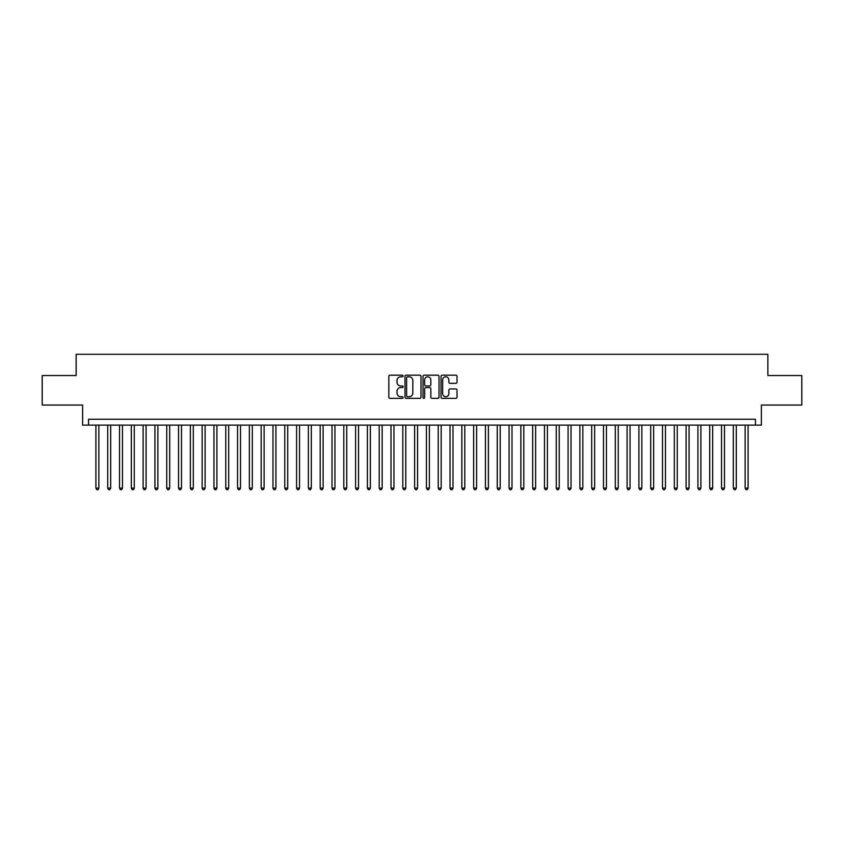 <?xml version="1.0" encoding="UTF-8"?>
<svg xmlns="http://www.w3.org/2000/svg" width="844" height="844" viewBox="0 0 844 844"><rect width="100%" height="100%" fill="white"/><g stroke="black" fill="none" stroke-linecap="round" stroke-linejoin="round"><path stroke-width="1.27" d="M403.115 375.991A0.812 0.812 0 0 0 402.303 375.179L389.991 375.179A1.161 1.161 0 0 0 388.831 376.34L388.831 397.197A1.161 1.161 0 0 0 389.991 398.347L402.303 398.347A0.812 0.812 0 0 0 403.115 397.545A0.812 0.812 0 0 0 402.303 396.733L400.71 396.733A3.703 3.703 0 0 1 397.007 393.019L397.007 391.278A3.703 3.703 0 0 1 400.71 387.575L402.303 387.575A0.812 0.812 0 0 0 403.115 386.763A0.812 0.812 0 0 0 402.303 385.951L400.71 385.951A3.703 3.703 0 0 1 397.007 382.248L397.007 380.507A3.703 3.703 0 0 1 400.71 376.804L402.303 376.804A0.812 0.812 0 0 0 403.115 375.991M455.865 383.345A1.161 1.161 0 0 0 457.015 382.184L457.015 376.34A1.161 1.161 0 0 0 455.865 375.179L442.193 375.179A1.161 1.161 0 0 0 441.032 376.34L441.032 397.197A1.161 1.161 0 0 0 442.193 398.347L455.865 398.347A1.161 1.161 0 0 0 457.015 397.197L457.015 390.128A1.161 1.161 0 0 0 455.865 388.968L450.01 388.968A1.161 1.161 0 0 0 448.85 390.128L448.85 393.631A3.102 3.102 0 0 1 445.748 396.733A3.102 3.102 0 0 1 442.657 393.631L442.657 379.895A3.102 3.102 0 0 1 445.748 376.804A3.102 3.102 0 0 1 448.85 379.895L448.85 382.184A1.161 1.161 0 0 0 450.01 383.345L455.865 383.345M755.464 425.133L761.372 425.133L761.372 405.057L801.8 405.057L801.8 375.548L767.861 375.548L767.861 354.301L76.139 354.301L76.139 375.548L42.2 375.548L42.2 405.057L82.628 405.057L82.628 425.133L755.464 425.133L755.464 419.225L88.536 419.225L88.536 425.133M420.987 376.34A1.161 1.161 0 0 0 419.827 375.179L406.154 375.179A1.161 1.161 0 0 0 404.993 376.34L404.993 397.197A1.161 1.161 0 0 0 406.154 398.347L419.827 398.347A1.161 1.161 0 0 0 420.987 397.197L420.987 376.34M424.173 375.179L437.846 375.179A1.161 1.161 0 0 1 439.007 376.34L439.007 397.197A1.161 1.161 0 0 1 437.846 398.347L431.991 398.347A1.161 1.161 0 0 1 430.83 397.197L430.83 388.736A1.161 1.161 0 0 0 429.68 387.575L425.798 387.575A1.161 1.161 0 0 0 424.637 388.736L424.637 397.545A0.812 0.812 0 0 1 423.825 398.347A0.812 0.812 0 0 1 423.013 397.545L423.013 376.34A1.161 1.161 0 0 1 424.173 375.179M407.43 376.804A0.812 0.812 0 0 0 406.618 377.616L406.618 395.92A0.812 0.812 0 0 0 407.43 396.733L409.108 396.733A3.703 3.703 0 0 0 412.822 393.019L412.822 380.507A3.703 3.703 0 0 0 409.108 376.804L407.43 376.804M430.83 379.958A3.102 3.102 0 0 0 427.739 376.857A3.102 3.102 0 0 0 424.637 379.958L424.637 384.79A1.161 1.161 0 0 0 425.798 385.951L429.68 385.951A1.161 1.161 0 0 0 430.83 384.79L430.83 379.958M95.91 425.133L95.91 488.159L98.864 488.159L98.864 425.133M98.864 488.159L97.978 489.699L96.796 489.699L95.91 488.159M107.715 425.133L107.715 488.159L110.669 488.159L110.669 425.133M110.669 488.159L109.783 489.699L108.602 489.699L107.715 488.159M119.521 425.133L119.521 488.159L122.464 488.159L122.464 425.133M122.464 488.159L121.578 489.699L120.407 489.699L119.521 488.159M131.326 425.133L131.326 488.159L134.27 488.159L134.27 425.133M134.27 488.159L133.384 489.699L132.202 489.699L131.326 488.159M143.121 425.133L143.121 488.159L146.075 488.159L146.075 425.133M146.075 488.159L145.189 489.699L144.007 489.699L143.121 488.159M154.927 425.133L154.927 488.159L157.881 488.159L157.881 425.133M157.881 488.159L156.995 489.699L155.813 489.699L154.927 488.159M166.732 425.133L166.732 488.159L169.686 488.159L169.686 425.133M169.686 488.159L168.8 489.699L167.618 489.699L166.732 488.159M178.538 425.133L178.538 488.159L181.492 488.159L181.492 425.133M181.492 488.159L180.605 489.699L179.424 489.699L178.538 488.159M190.343 425.133L190.343 488.159L193.297 488.159L193.297 425.133M193.297 488.159L192.411 489.699L191.229 489.699L190.343 488.159M202.149 425.133L202.149 488.159L205.103 488.159L205.103 425.133M205.103 488.159L204.216 489.699L203.035 489.699L202.149 488.159M213.954 425.133L213.954 488.159L216.897 488.159L216.897 425.133M216.897 488.159L216.022 489.699L214.84 489.699L213.954 488.159M225.759 425.133L225.759 488.159L228.703 488.159L228.703 425.133M228.703 488.159L227.817 489.699L226.646 489.699L225.759 488.159M237.554 425.133L237.554 488.159L240.508 488.159L240.508 425.133M240.508 488.159L239.622 489.699L238.441 489.699L237.554 488.159M249.36 425.133L249.36 488.159L252.314 488.159L252.314 425.133M252.314 488.159L251.428 489.699L250.246 489.699L249.36 488.159M261.165 425.133L261.165 488.159L264.119 488.159L264.119 425.133M264.119 488.159L263.233 489.699L262.051 489.699L261.165 488.159M272.971 425.133L272.971 488.159L275.925 488.159L275.925 425.133M275.925 488.159L275.038 489.699L273.857 489.699L272.971 488.159M284.776 425.133L284.776 488.159L287.73 488.159L287.73 425.133M287.73 488.159L286.844 489.699L285.662 489.699L284.776 488.159M296.582 425.133L296.582 488.159L299.536 488.159L299.536 425.133M299.536 488.159L298.649 489.699L297.468 489.699L296.582 488.159M308.387 425.133L308.387 488.159L311.331 488.159L311.331 425.133M311.331 488.159L310.455 489.699L309.273 489.699L308.387 488.159M320.192 425.133L320.192 488.159L323.136 488.159L323.136 425.133M323.136 488.159L322.25 489.699L321.079 489.699L320.192 488.159M331.998 425.133L331.998 488.159L334.941 488.159L334.941 425.133M334.941 488.159L334.055 489.699L332.874 489.699L331.998 488.159M343.793 425.133L343.793 488.159L346.747 488.159L346.747 425.133M346.747 488.159L345.861 489.699L344.679 489.699L343.793 488.159M355.598 425.133L355.598 488.159L358.552 488.159L358.552 425.133M358.552 488.159L357.666 489.699L356.484 489.699L355.598 488.159M367.404 425.133L367.404 488.159L370.358 488.159L370.358 425.133M370.358 488.159L369.472 489.699L368.29 489.699L367.404 488.159M379.209 425.133L379.209 488.159L382.163 488.159L382.163 425.133M382.163 488.159L381.277 489.699L380.095 489.699L379.209 488.159M391.015 425.133L391.015 488.159L393.969 488.159L393.969 425.133M393.969 488.159L393.082 489.699L391.901 489.699L391.015 488.159M402.82 425.133L402.82 488.159L405.774 488.159L405.774 425.133M405.774 488.159L404.888 489.699L403.706 489.699L402.82 488.159M414.626 425.133L414.626 488.159L417.569 488.159L417.569 425.133M417.569 488.159L416.693 489.699L415.512 489.699L414.626 488.159M426.431 425.133L426.431 488.159L429.374 488.159L429.374 425.133M429.374 488.159L428.488 489.699L427.307 489.699L426.431 488.159M438.226 425.133L438.226 488.159L441.18 488.159L441.18 425.133M441.18 488.159L440.294 489.699L439.112 489.699L438.226 488.159M450.031 425.133L450.031 488.159L452.985 488.159L452.985 425.133M452.985 488.159L452.099 489.699L450.918 489.699L450.031 488.159M461.837 425.133L461.837 488.159L464.791 488.159L464.791 425.133M464.791 488.159L463.905 489.699L462.723 489.699L461.837 488.159M473.642 425.133L473.642 488.159L476.596 488.159L476.596 425.133M476.596 488.159L475.71 489.699L474.528 489.699L473.642 488.159M485.448 425.133L485.448 488.159L488.402 488.159L488.402 425.133M488.402 488.159L487.515 489.699L486.334 489.699L485.448 488.159M497.253 425.133L497.253 488.159L500.207 488.159L500.207 425.133M500.207 488.159L499.321 489.699L498.139 489.699L497.253 488.159M509.059 425.133L509.059 488.159L512.002 488.159L512.002 425.133M512.002 488.159L511.126 489.699L509.945 489.699L509.059 488.159M520.864 425.133L520.864 488.159L523.808 488.159L523.808 425.133M523.808 488.159L522.921 489.699L521.75 489.699L520.864 488.159M532.669 425.133L532.669 488.159L535.613 488.159L535.613 425.133M535.613 488.159L534.727 489.699L533.545 489.699L532.669 488.159M544.464 425.133L544.464 488.159L547.418 488.159L547.418 425.133M547.418 488.159L546.532 489.699L545.351 489.699L544.464 488.159M556.27 425.133L556.27 488.159L559.224 488.159L559.224 425.133M559.224 488.159L558.338 489.699L557.156 489.699L556.27 488.159M568.075 425.133L568.075 488.159L571.029 488.159L571.029 425.133M571.029 488.159L570.143 489.699L568.961 489.699L568.075 488.159M579.881 425.133L579.881 488.159L582.835 488.159L582.835 425.133M582.835 488.159L581.949 489.699L580.767 489.699L579.881 488.159M591.686 425.133L591.686 488.159L594.64 488.159L594.64 425.133M594.64 488.159L593.754 489.699L592.572 489.699L591.686 488.159M603.492 425.133L603.492 488.159L606.446 488.159L606.446 425.133M606.446 488.159L605.559 489.699L604.378 489.699L603.492 488.159M615.297 425.133L615.297 488.159L618.241 488.159L618.241 425.133M618.241 488.159L617.354 489.699L616.183 489.699L615.297 488.159M627.103 425.133L627.103 488.159L630.046 488.159L630.046 425.133M630.046 488.159L629.16 489.699L627.978 489.699L627.103 488.159M638.897 425.133L638.897 488.159L641.851 488.159L641.851 425.133M641.851 488.159L640.965 489.699L639.784 489.699L638.897 488.159M650.703 425.133L650.703 488.159L653.657 488.159L653.657 425.133M653.657 488.159L652.771 489.699L651.589 489.699L650.703 488.159M662.508 425.133L662.508 488.159L665.462 488.159L665.462 425.133M665.462 488.159L664.576 489.699L663.395 489.699L662.508 488.159M674.314 425.133L674.314 488.159L677.268 488.159L677.268 425.133M677.268 488.159L676.382 489.699L675.2 489.699L674.314 488.159M686.119 425.133L686.119 488.159L689.073 488.159L689.073 425.133M689.073 488.159L688.187 489.699L687.005 489.699L686.119 488.159M697.925 425.133L697.925 488.159L700.879 488.159L700.879 425.133M700.879 488.159L699.992 489.699L698.811 489.699L697.925 488.159M709.73 425.133L709.73 488.159L712.674 488.159L712.674 425.133M712.674 488.159L711.798 489.699L710.616 489.699L709.73 488.159M721.536 425.133L721.536 488.159L724.479 488.159L724.479 425.133M724.479 488.159L723.593 489.699L722.422 489.699L721.536 488.159M733.331 425.133L733.331 488.159L736.284 488.159L736.284 425.133M736.284 488.159L735.398 489.699L734.217 489.699L733.331 488.159M745.136 425.133L745.136 488.159L748.09 488.159L748.09 425.133M748.09 488.159L747.204 489.699L746.022 489.699L745.136 488.159"/></g></svg>
